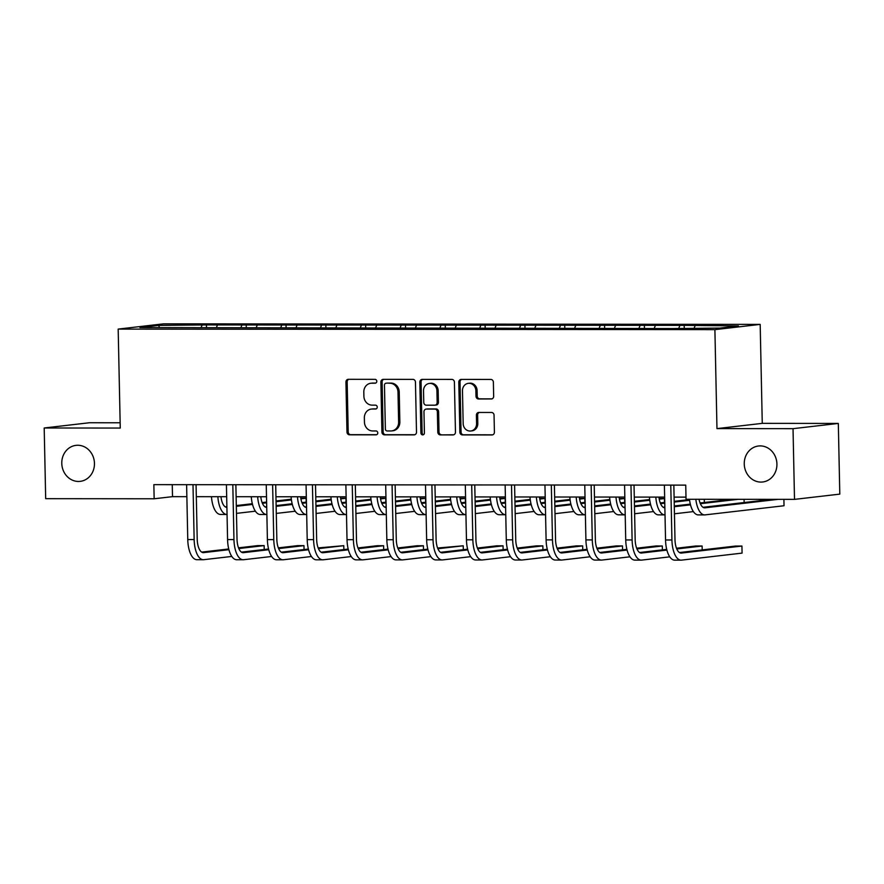<?xml version="1.0" encoding="UTF-8"?>
<svg xmlns="http://www.w3.org/2000/svg" width="884" height="884" viewBox="0 0 884 884"><rect width="100%" height="100%" fill="white"/><g stroke="black" fill="none" stroke-linecap="round" stroke-linejoin="round"><path stroke-width="1.33" d="M376.794 381.28A1.945 1.746 -96.6 0 0 375.004 379.335L348.384 379.302A2.774 2.497 -96.6 0 0 345.931 382.076L346.981 432.044A2.774 2.497 -96.6 0 0 349.545 434.817L376.164 434.84A1.945 1.746 -96.6 0 0 376.087 430.961L372.639 430.95A8.895 8.011 -96.6 0 1 364.44 422.066L364.352 417.9A8.895 8.011 -96.6 0 1 371.346 409.071A8.895 8.011 -96.6 0 1 372.175 409.027L375.623 409.027A1.945 1.746 -96.6 0 0 375.545 405.148L372.098 405.137A8.895 8.011 -96.6 0 1 363.899 396.253L363.81 392.087A8.895 8.011 -96.6 0 1 370.805 383.258A8.895 8.011 -96.6 0 1 371.634 383.214L375.081 383.214A1.945 1.746 -96.6 0 0 376.794 381.28M744.251 463.978A18.122 16.31 -96.6 0 0 762.671 481.99A18.122 16.31 -96.6 0 0 776.926 464.012A18.122 16.31 -96.6 0 0 758.505 446A18.122 16.31 -96.6 0 0 744.251 463.978M61.781 463.349A18.122 16.31 -96.6 0 0 80.201 481.36A18.122 16.31 -96.6 0 0 94.455 463.382A18.122 16.31 -96.6 0 0 76.035 445.359A18.122 16.31 -96.6 0 0 61.781 463.349M491.217 399.004A2.774 2.497 -96.6 0 0 493.659 396.231L493.371 382.219A2.774 2.497 -96.6 0 0 490.808 379.435L461.238 379.413A2.774 2.497 -96.6 0 0 458.796 382.186L459.846 432.143A2.774 2.497 -96.6 0 0 462.409 434.917L491.968 434.95A2.774 2.497 -96.6 0 0 494.41 432.177L494.057 415.248A2.774 2.497 -96.6 0 0 491.493 412.463L478.841 412.452A2.774 2.497 -96.6 0 0 476.399 415.226L476.575 423.624A7.437 6.696 -96.6 0 1 470.73 431.005A7.437 6.696 -96.6 0 1 463.172 423.613L462.476 390.717A7.437 6.696 -96.6 0 1 468.332 383.347A7.437 6.696 -96.6 0 1 475.879 390.739L476.001 396.22A2.774 2.497 -96.6 0 0 478.564 398.993L491.736 398.949M716.968 428.607L793.025 428.674L794.506 499.372L839.8 494.123L838.319 423.436L762.262 423.359L760.185 324.395L714.902 329.644L716.968 428.607L762.262 423.359M120.147 422.773L89.494 422.74L44.2 427.989L120.257 428.055L118.18 329.091L714.902 329.644M44.2 427.989L45.681 498.675L154.148 498.775L172.513 496.653L186.867 496.664M794.506 499.372L686.039 499.272L685.741 485.128L153.86 484.642L154.148 498.775M415.458 382.142A2.774 2.497 -96.6 0 0 412.894 379.369L383.336 379.335A2.774 2.497 -96.6 0 0 380.882 382.109L381.932 432.066A2.774 2.497 -96.6 0 0 384.496 434.851L414.055 434.873A2.774 2.497 -96.6 0 0 416.497 432.099L415.458 382.142M422.287 379.38L451.846 379.402A2.774 2.497 -96.6 0 1 454.409 382.175L455.459 432.143A2.774 2.497 -96.6 0 1 453.006 434.917L440.365 434.906A2.774 2.497 -96.6 0 1 437.801 432.121L437.37 411.867A2.774 2.497 -96.6 0 0 434.806 409.082L426.419 409.071A2.774 2.497 -96.6 0 0 423.966 411.845L424.408 432.939A1.945 1.746 -96.6 0 1 420.906 432.939L419.834 382.142A2.774 2.497 -96.6 0 1 422.287 379.38M760.185 324.395L163.474 323.842L118.18 329.091M684.194 325.356L206.414 324.914L158.556 325.4L139.948 327.555L671.962 328.561L719.819 328.086L738.427 325.931L684.194 325.356L684.249 328.052M678.868 328.052L679.719 325.876M654.37 328.03L655.221 325.853M639.055 328.008L639.905 325.842M614.557 327.986L615.408 325.82M599.241 327.975L600.092 325.809M574.744 327.953L575.594 325.787M559.428 327.942L560.279 325.765M534.919 327.92L535.781 325.743M519.615 327.898L520.466 325.732M495.106 327.876L495.957 325.71M479.791 327.865L480.653 325.699M455.293 327.842L456.144 325.677M439.978 327.831L440.829 325.655M415.48 327.809L416.331 325.632M400.165 327.787L401.016 325.621M375.667 327.765L376.518 325.599M360.352 327.754L361.202 325.588M335.854 327.732L336.705 325.566M320.538 327.721L321.389 325.544M296.029 327.699L296.88 325.522M280.725 327.677L281.576 325.511M256.216 327.655L257.067 325.489M240.901 327.644L241.752 325.478M216.403 327.621L217.254 325.456M201.088 327.61L201.939 325.434M159.573 327.566L158.556 325.4M793.025 428.674L838.319 423.436M196.314 496.675L226.68 496.697M236.127 496.709L266.493 496.742M275.941 496.753L306.306 496.775M315.765 496.786L346.13 496.808M355.578 496.819L385.943 496.852M395.391 496.863L425.757 496.885M435.204 496.896L465.57 496.918M475.017 496.93L505.383 496.963M514.831 496.974L545.196 496.996M554.655 497.007L585.02 497.029M594.468 497.04L624.833 497.073M634.281 497.084L664.646 497.106M674.094 497.117L685.995 497.128M694.183 328.063L695.034 325.898M172.258 484.653L172.513 496.653M206.469 327.61L206.414 324.914M246.282 327.655L246.227 324.958M286.096 327.688L286.04 324.992M325.909 327.721L325.853 325.025M365.722 327.765L365.667 325.069M405.546 327.798L405.491 325.102M445.359 327.831L445.304 325.135M485.172 327.876L485.117 325.179M524.986 327.909L524.93 325.213M564.799 327.942L564.743 325.246M604.612 327.986L604.557 325.29M644.436 328.019L644.381 325.323M375.744 383.07L372.86 383.07A8.895 8.011 -96.6 0 0 372.02 383.115L370.805 383.258M371.346 409.071L372.562 408.927A8.895 8.011 -96.6 0 1 373.402 408.883L376.275 408.883M348.815 379.302A2.774 2.497 -96.6 0 0 347.158 381.932L348.208 431.9A2.774 2.497 -96.6 0 0 350.771 434.674L376.816 434.696M383.767 379.335A2.774 2.497 -96.6 0 0 382.109 381.965L383.159 431.933A2.774 2.497 -96.6 0 0 385.722 434.707L414.85 434.729M386.164 383.225A1.945 1.746 -96.6 0 0 384.452 385.17L385.369 429.016A1.945 1.746 -96.6 0 0 387.17 430.961L390.805 430.972A8.895 8.011 -96.6 0 0 391.634 430.917A8.895 8.011 -96.6 0 0 398.629 422.099L397.999 392.12A8.895 8.011 -96.6 0 0 389.8 383.225L387.391 383.081A1.945 1.746 -96.6 0 0 387.026 383.126M391.634 430.917L392.861 430.784A8.895 8.011 -96.6 0 0 399.855 421.955L398.629 422.099M387.391 383.081L391.026 383.092A8.895 8.011 -96.6 0 1 399.225 391.977L399.855 421.955M453.801 434.773L440.365 434.906M427.116 408.994A2.774 2.497 -96.6 0 1 427.635 408.938L436.033 408.938A2.774 2.497 -96.6 0 1 438.597 411.723L439.017 431.978A2.774 2.497 -96.6 0 0 441.58 434.762M422.718 379.38A2.774 2.497 -96.6 0 0 421.06 382.01L422.132 432.795A1.945 1.746 -96.6 0 0 423.48 434.685M436.928 390.838A7.437 6.696 -96.6 0 0 429.37 383.446A7.437 6.696 -96.6 0 0 423.524 390.827L423.767 402.408A2.774 2.497 -96.6 0 0 426.331 405.192L434.729 405.192A2.774 2.497 -96.6 0 0 437.171 402.43L436.928 390.838L438.155 390.695A7.437 6.696 -96.6 0 0 430.596 383.302L429.37 383.446M435.956 405.06A2.774 2.497 -96.6 0 0 438.398 402.286L437.171 402.43M438.155 390.695L438.398 402.286M468.332 383.347L469.548 383.203A7.437 6.696 -96.6 0 1 477.106 390.595L477.227 396.076A2.774 2.497 -96.6 0 0 479.791 398.85L492.001 398.861M470.73 431.005L471.946 430.862A7.437 6.696 -96.6 0 0 477.802 423.48L476.575 423.624M479.283 412.452A2.774 2.497 -96.6 0 0 477.625 415.082L477.802 423.48M461.68 379.413A2.774 2.497 -96.6 0 0 460.023 382.043L461.061 432A2.774 2.497 -96.6 0 0 463.625 434.784L492.753 434.806M220.978 496.697A14.155 6.133 90.1 0 0 226.901 507.383L226.591 507.372M236.326 506.311L252.526 504.433M262.404 503.294L266.625 502.808M276.051 501.714L291.433 499.935M300.903 498.83L306.107 498.233L300.803 498.222M225.243 506.852L226.89 506.665M236.315 505.571L252.349 503.714M262.117 502.587L266.603 502.057M276.029 500.974L291.333 499.195M255.41 511.184L236.481 513.383M227.055 514.466A21.238 9.194 -89.9 0 1 226.901 514.466A21.238 9.194 -89.9 0 1 217.851 496.697M226.901 514.466L220.514 514.455A21.238 9.194 -89.9 0 1 211.464 496.686M306.184 502.123L306.107 498.233M231.818 556.434L203.773 559.683A21.238 9.194 -89.9 0 1 203.309 559.716L196.922 559.705A21.238 9.194 -89.9 0 1 187.762 539.538L186.612 484.675M203.309 559.716A21.238 9.194 -89.9 0 1 194.148 539.538L192.999 484.675M196.06 484.675L197.209 539.185A14.155 6.133 90.1 0 0 203.309 552.633A14.155 6.133 90.1 0 0 203.618 552.622L228.934 549.682M238.813 548.544L264.15 545.605L257.774 545.605L238.514 547.837M201.651 552.102L228.746 548.964M264.228 549.505L264.15 545.605M260.791 496.731A14.155 6.133 90.1 0 0 266.725 507.427L266.416 507.405M276.151 506.344L292.339 504.477M302.217 503.327L306.439 502.841M315.864 501.747L331.246 499.968M340.716 498.874L345.92 498.267L340.616 498.267M265.056 506.886L266.703 506.698M276.128 505.604L292.162 503.747M301.93 502.62L306.428 502.101M315.853 501.007L331.146 499.239M295.234 511.228L276.294 513.416M266.869 514.499A21.238 9.194 -89.9 0 1 266.714 514.499A21.238 9.194 -89.9 0 1 257.664 496.731M266.714 514.499L260.327 514.499A21.238 9.194 -89.9 0 1 251.277 496.72M345.998 502.167L345.92 498.267M300.604 496.775A14.155 6.133 90.1 0 0 306.538 507.46L306.538 507.46M315.964 506.388L332.163 504.51M342.031 503.372L346.252 502.874M355.677 501.792L371.059 500.001M380.529 498.907L385.733 498.311L380.429 498.3M304.869 506.93L306.516 506.731M315.942 505.648L331.975 503.792M341.743 502.653L346.241 502.134M355.666 501.04L370.96 499.272M335.047 511.261L316.107 513.46M306.682 514.532A21.238 9.194 -89.9 0 1 306.527 514.543A21.238 9.194 -89.9 0 1 297.477 496.764M306.527 514.543L300.151 514.532A21.238 9.194 -89.9 0 1 291.101 496.764M385.811 502.2L385.733 498.311M271.631 556.478L243.586 559.727A21.238 9.194 -89.9 0 1 243.122 559.749L236.735 559.749A21.238 9.194 -89.9 0 1 227.575 539.572L226.426 484.708M243.122 559.749A21.238 9.194 -89.9 0 1 233.962 539.583L232.812 484.708M235.873 484.719L237.023 539.229A14.155 6.133 90.1 0 0 243.122 552.677A14.155 6.133 90.1 0 0 243.431 552.655L268.747 549.726M278.626 548.577L303.963 545.649L297.588 545.638L278.338 547.87M241.465 552.135L268.57 548.997M304.052 549.539L303.963 545.649M311.455 556.511L283.399 559.76A21.238 9.194 -89.9 0 1 282.935 559.793L276.559 559.782A21.238 9.194 -89.9 0 1 267.399 539.616L266.25 484.741M282.935 559.793A21.238 9.194 -89.9 0 1 273.775 539.616L272.626 484.752M275.697 484.752L276.836 539.262A14.155 6.133 90.1 0 0 282.946 552.71A14.155 6.133 90.1 0 0 283.256 552.688L308.571 549.76M318.439 548.621L343.777 545.682L318.152 547.903M281.278 552.18L308.383 549.041M343.865 549.572L343.777 545.682M340.417 496.808A14.155 6.133 90.1 0 0 346.351 507.493L346.042 507.482M355.777 506.421L371.976 504.543M381.844 503.405L386.065 502.919M395.491 501.825L410.872 500.046M420.353 498.941L425.547 498.344L420.243 498.333M344.683 506.963L346.34 506.775M355.755 505.681L371.788 503.825M381.557 502.698L386.054 502.167M395.479 501.084L410.784 499.305M374.86 511.295L355.921 513.493M346.495 514.576A21.238 9.194 -89.9 0 1 346.34 514.576A21.238 9.194 -89.9 0 1 337.29 496.808M346.34 514.576L339.964 514.565A21.238 9.194 -89.9 0 1 330.914 496.797M425.635 502.234L425.547 498.344M380.231 496.841A14.155 6.133 90.1 0 0 386.164 507.538L385.855 507.515M395.59 506.455L411.789 504.587M421.657 503.438L425.878 502.952M435.304 501.858L450.696 500.079M460.166 498.985L465.36 498.377L460.056 498.377M384.496 506.996L386.153 506.808M395.579 505.714L411.601 503.858M421.37 502.731L425.867 502.211M435.293 501.118L450.597 499.349M414.673 511.339L395.734 513.527M386.308 514.61A21.238 9.194 -89.9 0 1 386.153 514.61A21.238 9.194 -89.9 0 1 377.103 496.841M386.153 514.61L379.777 514.61A21.238 9.194 -89.9 0 1 370.728 496.83M465.448 502.278L465.36 498.377M420.055 496.885A14.155 6.133 90.1 0 0 425.978 507.571L425.978 507.571M435.403 506.499L451.602 504.62M461.47 503.482L465.702 502.985M475.128 501.902L490.509 500.112M499.979 499.018L505.184 498.421L499.88 498.41M424.32 507.04L425.966 506.841M435.392 505.758L451.415 503.902M461.183 502.764L465.68 502.245M475.106 501.151L490.41 499.383M454.486 511.372L435.558 513.571M426.132 514.643A21.238 9.194 -89.9 0 1 425.978 514.654A21.238 9.194 -89.9 0 1 416.928 496.874M425.978 514.654L419.591 514.643A21.238 9.194 -89.9 0 1 410.541 496.874M505.261 502.311L505.184 498.421M351.268 556.544L323.212 559.793A21.238 9.194 -89.9 0 1 322.748 559.826L316.373 559.815A21.238 9.194 -89.9 0 1 307.212 539.649L306.063 484.786M322.748 559.826A21.238 9.194 -89.9 0 1 313.588 539.649L312.439 484.786M315.511 484.786L316.649 539.295A14.155 6.133 90.1 0 0 322.759 552.743A14.155 6.133 90.1 0 0 323.069 552.732L348.384 549.793M358.252 548.655L383.601 545.715L377.214 545.715L357.965 547.947M321.091 552.213L348.197 549.074M383.678 549.616L383.601 545.715M391.082 556.588L363.026 559.837A21.238 9.194 -89.9 0 1 362.562 559.859L356.186 559.859A21.238 9.194 -89.9 0 1 347.025 539.682L345.876 484.819M362.562 559.859A21.238 9.194 -89.9 0 1 353.401 539.693L352.252 484.819M355.324 484.83L356.462 539.339A14.155 6.133 90.1 0 0 362.573 552.787A14.155 6.133 90.1 0 0 362.882 552.765L388.198 549.837M398.065 548.688L423.414 545.76L417.027 545.748L397.778 547.981M360.904 552.246L388.01 549.108M423.491 549.649L423.414 545.76M430.895 556.622L402.85 559.87A21.238 9.194 -89.9 0 1 402.386 559.904L395.999 559.892A21.238 9.194 -89.9 0 1 386.838 539.726L385.689 484.852M402.386 559.904A21.238 9.194 -89.9 0 1 393.225 539.726L392.076 484.863M395.137 484.863L396.275 539.373A14.155 6.133 90.1 0 0 402.386 552.82A14.155 6.133 90.1 0 0 402.695 552.798L428.011 549.87M437.878 548.732L463.227 545.793L437.591 548.014M400.728 552.29L427.823 549.152M463.304 549.682L463.227 545.793M459.868 496.918A14.155 6.133 90.1 0 0 465.791 507.604L465.481 507.593M475.216 506.532L491.416 504.653M501.294 503.515L505.515 503.029M514.941 501.935L530.323 500.156M539.793 499.051L544.997 498.454L539.693 498.443M464.133 507.073L465.78 506.886M475.205 505.792L491.239 503.935M501.007 502.808L505.493 502.278M514.919 501.195L530.223 499.416M494.3 511.405L475.371 513.604M465.945 514.687A21.238 9.194 -89.9 0 1 465.791 514.687A21.238 9.194 -89.9 0 1 456.741 496.918M465.791 514.687L459.404 514.676A21.238 9.194 -89.9 0 1 450.354 496.907M545.074 502.344L544.997 498.454M470.708 556.655L442.663 559.904A21.238 9.194 -89.9 0 1 442.199 559.937L435.812 559.926A21.238 9.194 -89.9 0 1 426.652 539.759L425.502 484.896M442.199 559.937A21.238 9.194 -89.9 0 1 433.038 539.759L431.889 484.896M434.95 484.896L436.099 539.406A14.155 6.133 90.1 0 0 442.199 552.854A14.155 6.133 90.1 0 0 442.508 552.843L467.824 549.903M477.703 548.765L503.04 545.826L496.664 545.826L477.404 548.058M440.541 552.323L467.636 549.185M503.118 549.726L503.04 545.826M499.681 496.952A14.155 6.133 90.1 0 0 505.615 507.648L505.305 507.626M515.041 506.565L531.229 504.698M541.107 503.548L545.329 503.062M554.754 501.968L570.136 500.189M579.606 499.095L584.81 498.488L579.506 498.488M503.946 507.107L505.593 506.919M515.018 505.825L531.052 503.968M540.82 502.841L545.317 502.322M554.743 501.228L570.036 499.46M534.124 511.449L515.184 513.637M505.758 514.72A21.238 9.194 -89.9 0 1 505.604 514.72A21.238 9.194 -89.9 0 1 496.554 496.952M505.604 514.72L499.228 514.72A21.238 9.194 -89.9 0 1 490.167 496.941M584.888 502.388L584.81 498.488M510.521 556.699L482.476 559.948A21.238 9.194 -89.9 0 1 482.012 559.97L475.625 559.97A21.238 9.194 -89.9 0 1 466.465 539.793L465.316 484.929M482.012 559.97A21.238 9.194 -89.9 0 1 472.852 539.804L471.702 484.929M474.763 484.94L475.912 539.45A14.155 6.133 90.1 0 0 482.012 552.898A14.155 6.133 90.1 0 0 482.321 552.876L507.637 549.947M517.516 548.798L542.853 545.87L536.477 545.859L517.228 548.091M480.355 552.356L507.46 549.218M542.942 549.76L542.853 545.87M539.494 496.996A14.155 6.133 90.1 0 0 545.428 507.681L545.428 507.681M554.854 506.609L571.053 504.731M580.921 503.593L585.142 503.095M594.567 502.013L609.949 500.222M619.419 499.128L624.623 498.532L619.319 498.521M543.759 507.151L545.406 506.952M554.832 505.869L570.865 504.013M580.633 502.874L585.131 502.355M594.556 501.261L609.849 499.493M573.937 511.482L554.997 513.681M545.572 514.753A21.238 9.194 -89.9 0 1 545.417 514.764A21.238 9.194 -89.9 0 1 536.367 496.985M545.417 514.764L539.041 514.753A21.238 9.194 -89.9 0 1 529.991 496.985M624.701 502.421L624.623 498.532M550.345 556.732L522.289 559.981A21.238 9.194 -89.9 0 1 521.825 560.014L515.449 560.003A21.238 9.194 -89.9 0 1 506.289 539.837L505.14 484.962M521.825 560.014A21.238 9.194 -89.9 0 1 512.665 539.837L511.516 484.973M514.587 484.973L515.726 539.483A14.155 6.133 90.1 0 0 521.836 552.931A14.155 6.133 90.1 0 0 522.146 552.909L547.461 549.981M557.329 548.842L582.666 545.903L576.291 545.892L557.042 548.124M520.168 552.401L547.273 549.262M582.755 549.793L582.666 545.903M579.307 497.029A14.155 6.133 90.1 0 0 585.241 507.714L584.932 507.703M594.667 506.642L610.866 504.764M620.734 503.626L624.955 503.14M634.38 502.046L649.762 500.267M659.243 499.162L664.436 498.565L659.132 498.554M583.573 507.184L585.23 506.996M594.656 505.902L610.678 504.046M620.446 502.919L624.944 502.388M634.369 501.305L649.674 499.526M613.75 511.516L594.81 513.714M585.385 514.797A21.238 9.194 -89.9 0 1 585.23 514.797A21.238 9.194 -89.9 0 1 576.18 497.029M585.23 514.797L578.854 514.786A21.238 9.194 -89.9 0 1 569.804 497.018M664.525 502.455L664.436 498.565M590.158 556.765L562.102 560.014A21.238 9.194 -89.9 0 1 561.638 560.047L555.263 560.036A21.238 9.194 -89.9 0 1 546.102 539.87L544.953 485.007M561.638 560.047A21.238 9.194 -89.9 0 1 552.478 539.87L551.329 485.007M554.401 485.007L555.539 539.516A14.155 6.133 90.1 0 0 561.649 552.964A14.155 6.133 90.1 0 0 561.959 552.953L587.274 550.014M597.142 548.876L622.491 545.936L616.104 545.936L596.855 548.168M559.981 552.434L587.086 549.296M622.568 549.837L622.491 545.936M619.12 497.062A14.155 6.133 90.1 0 0 625.054 507.759L624.745 507.736M634.48 506.676L650.679 504.808M660.547 503.659L664.779 503.173M674.194 502.079L689.586 500.3M623.386 507.217L625.043 507.029M634.469 505.935L650.491 504.079M660.26 502.952L664.757 502.432M674.183 501.338L689.487 499.571M653.563 511.56L634.624 513.748M625.209 514.831A21.238 9.194 -89.9 0 1 625.043 514.831A21.238 9.194 -89.9 0 1 615.993 497.062M625.043 514.831L618.667 514.831A21.238 9.194 -89.9 0 1 609.617 497.051M704.338 502.499L704.272 499.283M629.972 556.809L601.916 560.058A21.238 9.194 -89.9 0 1 601.451 560.08L595.076 560.08A21.238 9.194 -89.9 0 1 585.915 539.903L584.766 485.04M601.451 560.08A21.238 9.194 -89.9 0 1 592.291 539.914L591.142 485.04M594.214 485.051L595.352 539.56A14.155 6.133 90.1 0 0 601.463 553.008A14.155 6.133 90.1 0 0 601.772 552.986L627.087 550.058M636.955 548.909L662.304 545.981L655.917 545.969L636.668 548.202M599.794 552.467L626.9 549.329M662.381 549.87L662.304 545.981M658.945 497.106A14.155 6.133 90.1 0 0 664.867 507.792L664.867 507.792M674.293 506.72L690.492 504.841M700.36 503.703L738.195 499.316M663.21 507.261L664.856 507.062M674.282 505.979L690.305 504.123M700.073 502.985L731.808 499.316M693.376 511.593L674.448 513.792M665.022 514.864A21.238 9.194 -89.9 0 1 664.867 514.875A21.238 9.194 -89.9 0 1 655.817 497.095M664.867 514.875L658.481 514.864A21.238 9.194 -89.9 0 1 649.431 497.095M744.151 502.532L744.085 499.327M669.785 556.843L641.74 560.091A21.238 9.194 -89.9 0 1 641.276 560.125L634.889 560.113A21.238 9.194 -89.9 0 1 625.728 539.947L624.579 485.073M641.276 560.125A21.238 9.194 -89.9 0 1 632.115 539.947L630.966 485.084M634.027 485.084L635.165 539.594A14.155 6.133 90.1 0 0 641.276 553.041A14.155 6.133 90.1 0 0 641.585 553.019L666.901 550.091M676.768 548.953L702.117 546.014L695.73 546.003L676.481 548.235M639.618 552.511L666.713 549.373M702.194 549.903L702.117 546.014M699.067 499.283A14.155 6.133 90.1 0 0 704.681 507.825A14.155 6.133 90.1 0 0 704.99 507.814L778.008 499.361M703.023 507.294L771.621 499.349M783.898 499.361L784.031 505.747L705.145 514.875A21.238 9.194 -89.9 0 1 704.681 514.908A21.238 9.194 -89.9 0 1 695.83 499.283M704.681 514.908L698.294 514.897A21.238 9.194 -89.9 0 1 689.454 499.272M673.84 485.117L674.989 539.627A14.155 6.133 90.1 0 0 681.089 553.075A14.155 6.133 90.1 0 0 681.398 553.064L741.93 546.047L742.074 553.119L681.553 560.125A21.238 9.194 -89.9 0 1 681.089 560.158L674.702 560.147A21.238 9.194 -89.9 0 1 665.541 539.98L664.392 485.117M681.089 560.158A21.238 9.194 -89.9 0 1 671.928 539.98L670.779 485.117M741.93 546.047L735.554 546.047L679.431 552.544M372.86 383.07L371.634 383.214M373.402 408.883L372.175 409.027M350.771 434.674L349.545 434.817M348.208 431.9L346.981 432.044M347.158 381.932L345.931 382.076M385.722 434.707L384.496 434.851M383.159 431.933L381.932 432.066M382.109 381.965L380.882 382.109M399.225 391.977L397.999 392.12M391.026 383.092L389.8 383.225M439.017 431.978L437.801 432.121M438.597 411.723L437.37 411.867M436.033 408.938L434.806 409.082M427.635 408.938L426.419 409.071M422.132 432.795L420.906 432.939M421.06 382.01L419.834 382.142M479.791 398.85L478.564 398.993M477.227 396.076L476.001 396.22M477.106 390.595L475.879 390.739M477.625 415.082L476.399 415.226M463.625 434.784L462.409 434.917M461.061 432L459.846 432.143M460.023 382.043L458.796 382.186M187.762 539.538L194.148 539.538M203 552.622L203.618 552.622M227.575 539.572L233.962 539.583M242.813 552.655L243.431 552.655M267.399 539.616L273.775 539.616M282.637 552.688L283.256 552.688M307.212 539.649L313.588 539.649M322.45 552.732L323.069 552.732M347.025 539.682L353.401 539.693M362.263 552.765L362.882 552.765M386.838 539.726L393.225 539.726M402.076 552.798L402.695 552.798M426.652 539.759L433.038 539.759M441.889 552.843L442.508 552.843M466.465 539.793L472.852 539.804M481.703 552.876L482.321 552.876M506.289 539.837L512.665 539.837M521.527 552.909L522.146 552.909M546.102 539.87L552.478 539.87M561.34 552.953L561.959 552.953M585.915 539.903L592.291 539.914M601.153 552.986L601.772 552.986M625.728 539.947L632.115 539.947M640.966 553.019L641.585 553.019M704.371 507.814L704.99 507.814M665.541 539.98L671.928 539.98M680.779 553.064L681.398 553.064M387.203 383.092L385.988 383.236M427.381 408.949L426.154 409.093M436.21 405.038L434.983 405.181"/></g></svg>
